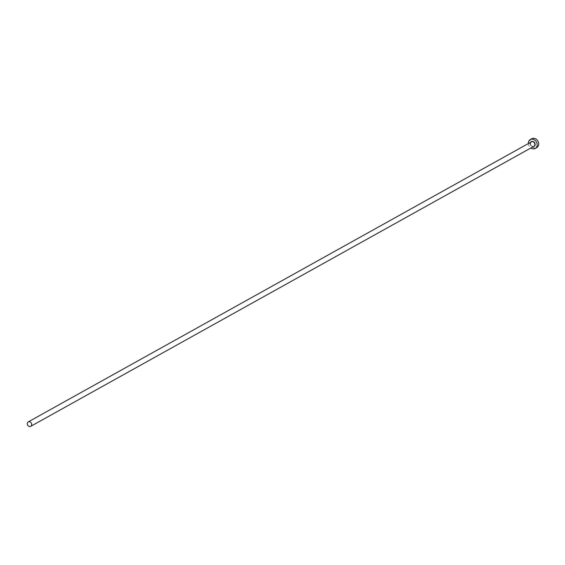 <?xml version="1.0" encoding="UTF-8"?>
<svg xmlns="http://www.w3.org/2000/svg" width="565" height="565" viewBox="0 0 565 565"><rect width="100%" height="100%" fill="white"/><g stroke="black" fill="none" stroke-linecap="round" stroke-linejoin="round"><path stroke-width="0.42" stroke-dasharray="2.83 2.12" d="M531.806 138.729A5.085 4.188 -119.1 0 0 529.949 143.369A5.085 4.188 -119.1 0 0 533.459 147.769A5.085 4.188 -119.1 0 0 536.75 147.613M528.36 143.559A5.085 4.188 -119.1 0 0 530.832 148.002M533.254 146.653A2.747 2.26 60.9 0 1 532.329 146.49A2.747 2.26 60.9 0 1 530.782 142.211M531.432 141.85A2.543 2.098 -119.1 0 0 530.507 144.167A2.543 2.098 -119.1 0 0 532.258 146.363A2.543 2.098 -119.1 0 0 533.904 146.293L532.301 146.363C530.309 145.382 530.019 143.877 531.432 141.85"/><path stroke-width="0.85" d="M29.076 426.42A2.543 2.098 -119.1 0 0 30.722 426.342A2.543 2.098 -119.1 0 0 31.647 424.025A2.543 2.098 -119.1 0 0 29.896 421.829A2.543 2.098 -119.1 0 0 28.25 421.9A2.543 2.098 -119.1 0 0 27.325 424.216A2.543 2.098 -119.1 0 0 29.076 426.42M530.832 148.002A5.085 4.188 -119.1 0 0 531.948 148.609A5.085 4.188 -119.1 0 0 535.239 148.454A5.085 4.188 -119.1 0 0 537.096 143.821A5.085 4.188 -119.1 0 0 533.586 139.421A5.085 4.188 -119.1 0 0 530.295 139.569A5.085 4.188 -119.1 0 0 528.36 143.559M535.239 148.454L536.75 147.613A5.085 4.188 -119.1 0 0 538.607 142.98A5.085 4.188 -119.1 0 0 535.097 138.58A5.085 4.188 -119.1 0 0 531.806 138.729L530.295 139.569M530.782 142.211A2.747 2.26 60.9 0 1 533.212 141.532A2.747 2.26 60.9 0 1 535.154 144.421A2.747 2.26 60.9 0 1 533.254 146.653M30.722 426.342L533.904 146.293A2.543 2.098 -119.1 0 0 534.829 143.976A2.543 2.098 -119.1 0 0 533.077 141.773A2.543 2.098 -119.1 0 0 531.432 141.85L28.25 421.9"/></g></svg>

